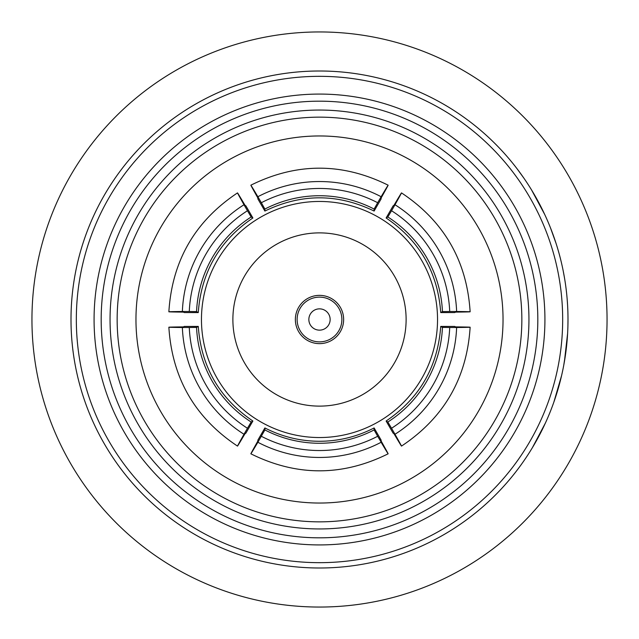 <?xml version="1.0" encoding="UTF-8"?>
<svg xmlns="http://www.w3.org/2000/svg" width="639" height="639" viewBox="0 0 639 639"><rect width="100%" height="100%" fill="white"/><g stroke="black" fill="none" stroke-linecap="round" stroke-linejoin="round"><path stroke-width="0.96" d="M341.873 319.5A22.373 22.373 0 0 0 319.5 297.127A22.373 22.373 0 0 0 297.127 319.5A22.373 22.373 0 0 0 319.5 341.873A22.373 22.373 0 0 0 341.873 319.5M343.638 319.5A24.138 24.138 0 0 0 319.5 295.362A24.138 24.138 0 0 0 295.362 319.5A24.138 24.138 0 0 0 319.5 343.638A24.138 24.138 0 0 0 343.638 319.5M330.147 319.5A10.647 10.647 0 0 0 319.5 308.853A10.647 10.647 0 0 0 308.853 319.5A10.647 10.647 0 0 0 319.5 330.147A10.647 10.647 0 0 0 330.147 319.5M377.665 436.269L388.145 453.81C342.384 476.486 296.616 476.486 250.855 453.81L257.868 442.268A132.593 132.553 180 0 0 381.132 442.268C390.357 457.836 390.357 457.428 381.132 441.03L381.132 440.111L374.111 427.946C356.977 436.764 338.774 441.206 319.5 441.277C300.226 441.206 282.023 436.764 264.889 427.946L257.868 440.111L257.868 441.03C248.643 457.428 248.643 457.836 257.868 442.268L264.889 429.943A118.566 118.534 180 0 0 374.111 429.943L377.665 436.269A125.667 125.627 -0 0 1 261.335 436.269M374.111 427.946L374.111 429.943M437.539 319.5A118.039 118.039 0 0 0 319.5 201.461A118.039 118.039 0 0 0 201.461 319.5A118.039 118.039 0 0 0 319.5 437.539A118.039 118.039 0 0 0 437.539 319.5M232.884 319.5A86.616 86.616 0 0 0 319.5 406.116A86.616 86.616 0 0 0 406.116 319.5A86.616 86.616 0 0 0 319.5 232.884A86.616 86.616 0 0 0 232.884 319.5M537.822 319.5A218.322 218.322 0 0 0 319.5 101.178A218.322 218.322 0 0 0 101.178 319.5A218.322 218.322 0 0 0 319.5 537.822A218.322 218.322 0 0 0 537.822 319.5M94.077 319.5A225.423 225.423 0 0 1 319.5 94.077A225.423 225.423 0 0 1 544.923 319.5A225.423 225.423 0 0 1 319.5 544.923A225.423 225.423 0 0 1 94.077 319.5M528.948 319.5A209.448 209.448 0 0 1 319.5 528.948A209.448 209.448 0 0 1 110.052 319.5A209.448 209.448 0 0 1 319.5 110.052A209.448 209.448 0 0 1 528.948 319.5M117.153 319.5A202.347 202.347 0 0 0 319.5 521.847A202.347 202.347 0 0 0 521.847 319.5A202.347 202.347 0 0 0 319.5 117.153A202.347 202.347 0 0 0 117.153 319.5M135.963 319.5A183.537 183.537 0 0 0 319.5 503.037A183.537 183.537 0 0 0 503.037 319.5A183.537 183.537 0 0 0 319.5 135.963A183.537 183.537 0 0 0 135.963 319.5M567.999 318.677L567.919 325.778M607.05 319.5A287.55 287.55 0 0 0 319.5 31.95A287.55 287.55 0 0 0 31.95 319.5A287.55 287.55 0 0 0 319.5 607.05A287.55 287.55 0 0 0 607.05 319.5M517.406 169.223L523.82 178.065M530.418 188.106L531.632 190.063M535.522 196.668L536.448 198.314M536.832 199.009L537.631 200.462M537.663 200.518L538.517 202.1M538.645 202.331L542.663 210.175M531.568 189.959L544.724 214.496M549.332 225L549.828 226.23M550.427 227.716L556.082 243.459M563.207 270.936L564.58 278.436M564.684 279.019L565.108 281.687A248.499 248.499 0 0 1 565.659 285.473M567.871 311.584L567.983 316.497M567.2 299.587L567.544 304.491M567.999 319.5A248.499 248.499 0 0 0 319.5 71.001A248.499 248.499 0 0 0 71.001 319.5A248.499 248.499 0 0 0 319.5 567.999A248.499 248.499 0 0 0 567.999 319.5L567.959 315.131M567.895 312.151L567.68 306.936M567.728 307.886L567.799 309.556M567.823 310.115L567.887 312.008M567.967 315.674L567.991 317.375M562.671 319.5A243.171 243.171 0 0 0 319.5 76.329A243.171 243.171 0 0 0 76.329 319.5A243.171 243.171 0 0 0 319.5 562.671A243.171 243.171 0 0 0 562.671 319.5M546.313 421.029L545.363 423.13M542.056 430.047L541.209 431.732M540.85 432.435L540.091 433.913M540.059 433.977L539.228 435.566M539.108 435.798L534.843 443.514M545.41 423.018L532.415 447.635M562.08 373.408L561.569 375.66M559.724 383.096L559.237 384.926M559.021 385.684L558.574 387.282M558.558 387.346L558.063 389.079M557.991 389.327L555.363 397.738M561.601 375.54L553.813 402.266M567.608 333.422L564.405 361.626M567.089 340.779L566.921 342.64M566.625 345.595L566.426 347.448M565.795 352.512L564.94 358.367M567.28 338.366L566.601 345.851M566.545 346.362L566.489 346.841M566.17 349.621L563.726 365.388M566.985 297.047L567.296 300.825M251.159 216.98A118.566 118.534 -60 0 0 196.548 311.576L189.288 311.489A125.667 125.627 120 0 1 247.453 210.742L251.159 216.98L252.884 217.979L245.863 205.822L245.064 205.359C235.487 189.168 235.128 188.968 243.994 204.744L247.453 210.742M243.994 204.744A132.593 132.553 -60 0 0 182.363 311.489L168.864 311.792C172.107 260.824 194.983 221.19 237.508 192.898L243.994 204.744M189.288 311.489L182.363 311.489C164.263 311.696 164.622 311.904 183.433 312.112L184.232 312.567L198.274 312.575L196.548 311.576M442.452 311.576A118.566 118.534 60 0 0 387.841 216.98L391.547 210.742A125.667 125.627 -120 0 1 449.712 311.489L442.452 311.576L440.726 312.575L454.768 312.567L455.567 312.112C474.378 311.904 474.737 311.696 456.637 311.489L449.712 311.489M456.637 311.489A132.593 132.553 60 0 0 395.006 204.744L401.492 192.898C444.017 221.19 466.893 260.824 470.136 311.792L456.637 311.489M391.547 210.742L395.006 204.744C403.872 188.96 403.521 189.168 393.936 205.359L393.137 205.822L386.116 217.979L387.841 216.98M387.841 422.02A118.566 118.534 120 0 0 442.452 327.424L449.712 327.511A125.667 125.627 -60 0 1 391.547 428.258L387.841 422.02L386.116 421.021L393.137 433.178L393.936 433.641C403.513 449.832 403.872 450.032 395.006 434.256L391.547 428.258M395.006 434.256A132.593 132.553 120 0 0 456.637 327.511L470.136 327.208C466.893 378.176 444.017 417.81 401.492 446.102L395.006 434.256M449.712 327.511L456.637 327.511C474.737 327.304 474.378 327.096 455.567 326.888L454.768 326.433L440.726 326.425L442.452 327.424M196.548 327.424A118.566 118.534 -120 0 0 251.159 422.02L247.453 428.258A125.667 125.627 60 0 1 189.288 327.511L196.548 327.424L198.274 326.425L184.232 326.433L183.433 326.888C164.622 327.096 164.263 327.304 182.363 327.511L189.288 327.511M182.363 327.511A132.593 132.553 -120 0 0 243.994 434.256L237.508 446.102C194.983 417.81 172.107 378.176 168.864 327.208L182.363 327.511M247.453 428.258L243.994 434.256C235.128 450.04 235.479 449.832 245.064 433.641L245.863 433.178L252.884 421.021L251.159 422.02M374.111 209.057A118.566 118.534 -0 0 0 264.889 209.057L261.335 202.731A125.667 125.627 180 0 1 377.665 202.731L374.111 209.057L374.111 211.054L381.132 198.889L381.132 197.97C390.357 181.572 390.357 181.164 381.132 196.732L377.665 202.731M381.132 196.732A132.593 132.553 -0 0 0 257.868 196.732L250.855 185.19C296.616 162.514 342.384 162.514 388.145 185.19L381.132 196.732M261.335 202.731L257.868 196.732C248.643 181.164 248.643 181.572 257.868 197.97L257.868 198.889L264.889 211.054L264.889 209.057M198.274 312.575C201.213 272.23 219.417 240.695 252.884 217.979M264.889 427.946L264.889 429.943M386.116 217.979C419.583 240.695 437.787 272.23 440.726 312.575M440.726 326.425C437.787 366.77 419.583 398.305 386.116 421.021M252.884 421.021C219.417 398.305 201.213 366.77 198.274 326.425M264.889 211.054C301.296 193.425 337.704 193.425 374.111 211.054"/></g></svg>
